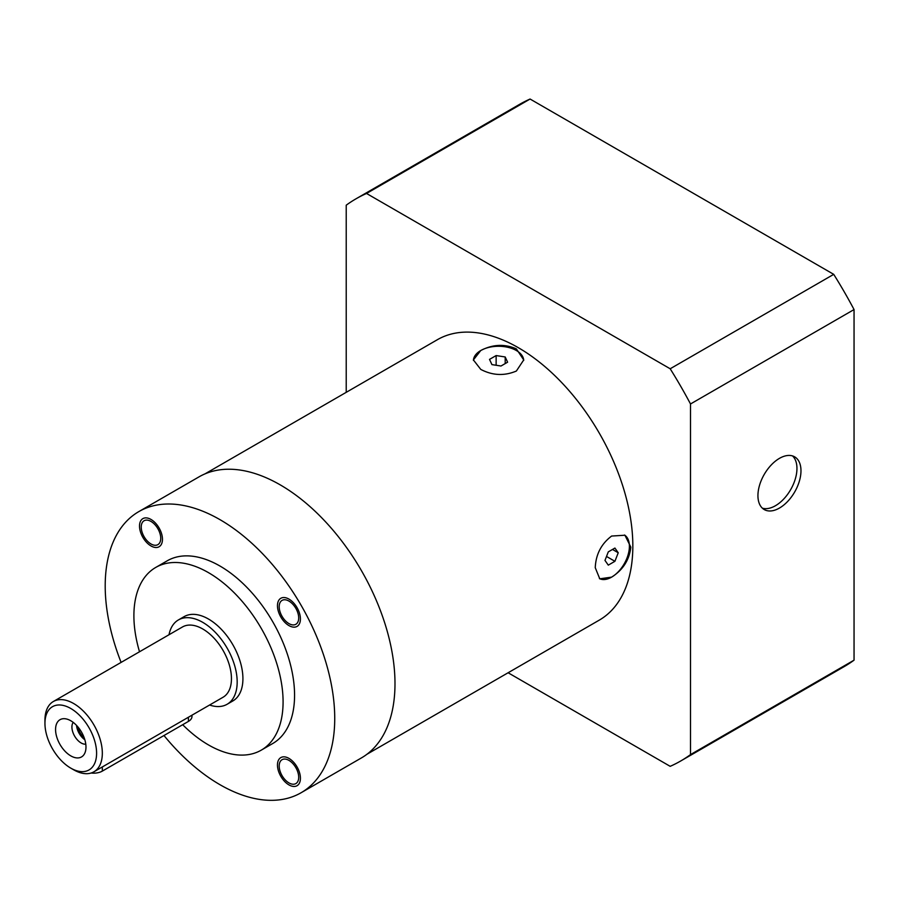 <?xml version="1.0" encoding="UTF-8"?>
<svg xmlns="http://www.w3.org/2000/svg" width="899" height="899" viewBox="0 0 899 899"><rect width="100%" height="100%" fill="white"/><g stroke="black" fill="none" stroke-linecap="round" stroke-linejoin="round"><path stroke-width="1.35" d="M44.95 723.403A36.522 21.082 60 0 1 70.774 708.491A36.522 21.082 60 0 1 96.598 753.216A36.522 21.082 60 0 1 70.774 768.128A36.522 21.082 60 0 1 44.95 723.403L44.95 720.088A40.579 23.43 60 0 1 53.356 701.512A40.579 23.43 60 0 1 84.618 712.379A40.579 23.43 60 0 1 102.329 753.216A40.579 23.43 60 0 1 93.934 771.791A40.579 23.43 60 0 1 73.639 769.78L70.774 768.128M55.569 729.527A21.509 12.417 -120 0 0 70.774 755.868A21.509 12.417 -120 0 0 85.978 747.091A21.509 12.417 -120 0 0 85.978 746.867A21.509 12.417 -120 0 0 70.965 720.863A21.509 12.417 -120 0 0 55.569 729.527M93.934 771.791L223.042 697.253A40.579 23.43 60 0 0 231.448 678.678A40.579 23.43 -120 0 0 213.737 637.841A40.579 23.43 -120 0 0 182.463 626.974L53.356 701.512M178.407 619.939L184.149 616.624A48.692 28.116 -120 0 1 221.671 629.671A48.692 28.116 -120 0 1 242.921 678.678A48.692 28.116 60 0 1 232.841 700.962L227.099 704.277A48.692 28.116 60 0 0 237.179 681.981A48.692 28.116 -120 0 0 215.929 632.986A48.692 28.116 -120 0 0 178.407 619.939A48.692 28.116 -120 0 0 169.012 634.739M227.099 704.277A48.692 28.116 60 0 1 209.579 705.018M155.741 567.438L167.225 560.807A105.498 60.907 -120 0 1 248.517 589.07A105.498 60.907 -120 0 1 294.569 695.242A105.498 60.907 -120 0 1 272.712 743.529L261.238 750.159A105.498 60.907 60 0 0 283.084 701.861A105.498 60.907 -120 0 0 237.044 595.7A105.498 60.907 -120 0 0 155.741 567.438A105.498 60.907 -120 0 0 133.895 615.725A105.498 60.907 60 0 0 139.514 651.764M261.238 750.159A105.498 60.907 60 0 1 182.688 724.718M163.978 735.517A162.303 93.71 60 0 0 219.963 784.692A162.303 93.71 -120 0 0 301.12 792.727A162.303 93.71 -120 0 0 326 662.675A162.303 93.71 -120 0 0 219.963 519.644A162.303 93.71 60 0 0 138.817 511.61A162.303 93.71 60 0 0 121.107 662.394M279.196 766.015A13.8 7.967 60 0 1 282.05 759.7A13.8 7.967 60 0 1 292.681 763.397A13.8 7.967 60 0 1 298.704 777.275A13.8 7.967 60 0 1 295.85 783.591A13.8 7.967 60 0 1 285.219 779.894A13.8 7.967 60 0 1 279.196 766.015M160.741 538.321A13.8 7.967 60 0 1 157.887 544.637A13.8 7.967 60 0 1 147.256 540.951A13.8 7.967 60 0 1 141.233 527.061A13.8 7.967 60 0 1 144.087 520.746A13.8 7.967 60 0 1 154.718 524.443A13.8 7.967 60 0 1 160.741 538.321M288.95 623.603A13.8 7.967 60 0 1 279.937 611.455A13.8 7.967 60 0 1 282.05 600.397A13.8 7.967 60 0 1 288.95 601.083A13.8 7.967 60 0 1 297.962 613.242A13.8 7.967 60 0 1 295.85 624.288A13.8 7.967 60 0 1 288.95 623.603M301.12 792.727L361.376 757.947A162.303 93.71 -120 0 0 386.255 627.884A162.303 93.71 -120 0 0 280.218 484.864A162.303 93.71 60 0 0 199.072 476.83L138.817 511.61M205.006 473.863L437.408 339.687A161.899 93.474 60 0 1 518.363 347.711A161.899 93.474 60 0 1 624.12 490.371A161.899 93.474 60 0 1 599.307 620.108L366.904 754.283M480.774 369.41L473.402 359.937L480.763 350.52C492.776 344.283 504.631 343.733 516.352 348.868L523.724 359.937L516.363 371.04C504.373 376.097 492.517 375.557 480.774 369.41M611.623 536.051L624.929 535.231L630.828 547.154C629.345 559.965 622.94 569.955 611.623 577.136L599.768 578.81L595.25 567.685C595.857 554.357 601.307 543.816 611.623 536.051M624.535 535.017A25.161 14.53 -60 0 1 629.401 546.322A25.161 14.53 120 0 1 611.612 577.136A25.161 14.53 120 0 1 599.419 578.596M614.916 561.302L618.231 552.761L614.916 548.053L608.297 551.874L604.982 560.414L608.297 565.134L614.916 561.302L606.522 556.459M618.231 552.761L612.5 549.446M523.712 360.387A25.161 14.519 0 0 0 516.352 350.52A25.161 14.519 180 0 0 480.763 350.531A25.161 14.519 180 0 0 473.413 360.342M507.609 362.196L505.193 356.97L496.136 355.566L489.517 359.386L491.933 364.612L500.99 366.017L507.609 362.196M505.193 356.97L505.193 363.589M496.136 355.566L496.136 365.264M346.216 392.346L346.216 205.197A324.606 187.408 60 0 1 356.06 198.78A324.606 187.408 60 0 1 366.534 193.465L670.182 368.77A324.606 187.408 60 0 1 690.511 403.977L690.511 754.598A324.606 187.408 60 0 1 680.667 761.015A324.606 187.408 60 0 1 670.182 766.33L508.104 672.755M690.511 754.598L854.05 660.169A324.606 187.408 60 0 1 844.206 666.597L680.667 761.015M690.511 403.977L854.05 309.559L854.05 660.169M757.936 495.63A30.431 17.575 120 0 0 764.24 509.564A30.431 17.575 120 0 0 787.693 501.406A30.431 17.575 120 0 0 800.975 470.784A30.431 17.575 120 0 0 794.671 456.849A30.431 17.575 120 0 0 771.218 465.008A30.431 17.575 120 0 0 757.936 495.63M670.182 368.77L833.721 274.352A324.606 187.408 60 0 1 854.05 309.559M366.534 193.465L530.084 99.036L833.721 274.352M356.06 198.78L519.6 104.351A324.606 187.408 60 0 1 530.084 99.036M762.363 508.171A30.431 17.575 120 0 0 784.962 497.664A30.431 17.575 120 0 0 796.952 468.469A30.431 17.575 120 0 0 792.525 455.928M191.97 715.188L191.97 716.447A12.17 7.023 180 0 1 188.408 721.414L102.329 771.106A12.17 7.023 180 0 1 91.147 773.005M73.201 722.38A12.979 7.495 60 0 0 71.92 727.044A12.979 7.495 -120 0 0 76.561 738.933A12.979 7.495 -120 0 0 85.787 744.17M76.55 725.403A12.979 7.495 -120 0 0 84.843 739.753M77.91 726.92A12.17 7.023 -120 0 0 84.203 737.821M300.423 778.276A16.227 9.372 -120 0 0 293.344 761.936A16.227 9.372 -120 0 0 280.836 757.587A16.227 9.372 -120 0 0 277.465 765.015A16.227 9.372 -120 0 0 284.556 781.355A16.227 9.372 -120 0 0 297.063 785.704A16.227 9.372 -120 0 0 300.423 778.276M139.514 526.072A16.227 9.372 -120 0 0 146.593 542.4A16.227 9.372 -120 0 0 159.101 546.749A16.227 9.372 -120 0 0 162.461 539.321A16.227 9.372 -120 0 0 155.381 522.982A16.227 9.372 -120 0 0 142.874 518.633A16.227 9.372 -120 0 0 139.514 526.072M288.95 599.094A16.227 9.372 -120 0 0 280.836 598.284A16.227 9.372 -120 0 0 278.342 611.298A16.227 9.372 -120 0 0 288.95 625.592A16.227 9.372 -120 0 0 297.063 626.401A16.227 9.372 -120 0 0 299.547 613.399A16.227 9.372 -120 0 0 288.95 599.094M188.408 717.245L188.408 721.414M102.329 766.937L102.329 771.106M85.978 746.867L85.978 747.485"/></g></svg>
